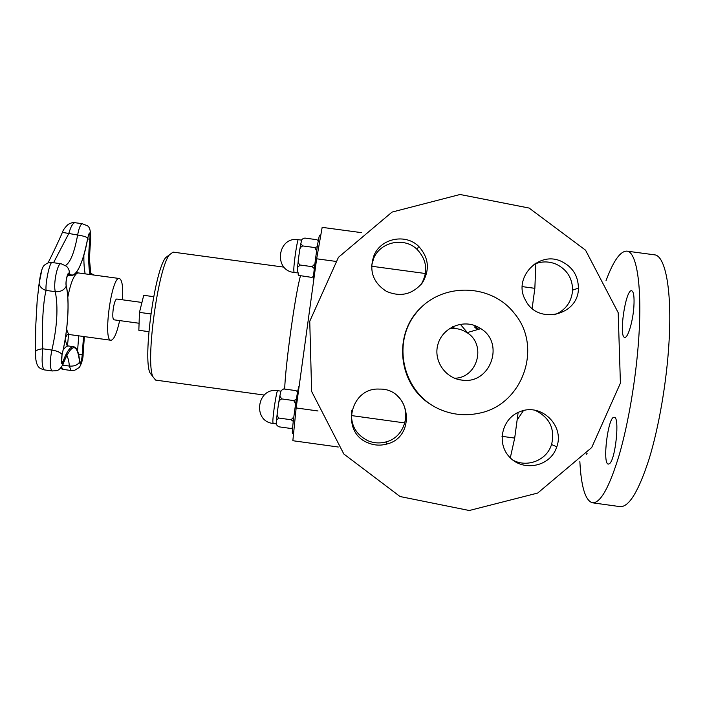 <?xml version="1.0" encoding="UTF-8"?>
<svg xmlns="http://www.w3.org/2000/svg" width="705" height="705" viewBox="0 0 705 705"><rect width="100%" height="100%" fill="white"/><g stroke="black" fill="none" stroke-linecap="round" stroke-linejoin="round"><path stroke-width="1.06" d="M454.549 378.232C477.593 378.074 486.75 344.542 467.01 332.663L463.308 330.619C458.779 328.636 454.073 328.01 449.191 328.75M153.681 296.673L143.723 295.316L139.458 312.386L138.841 330.284L148.887 331.694M139.088 323.251L113.902 319.806C112.694 318.986 112.474 315.373 113.232 308.957C114.236 302.745 115.4 299.431 116.739 299.017L141.943 302.454M122.494 299.801C123.181 286.829 122.15 279.735 119.401 278.519C111.628 275.593 102.692 341 110.958 340.259C113.937 339.828 116.836 333.271 119.656 320.59M75.347 273.637L75.523 274.642M90.971 274.65C89.253 266.102 89.174 254.311 90.742 239.277C90.83 231.161 89.835 230.711 87.755 237.92C83.639 262.947 74.818 280.731 69.31 273.364C69.504 270.429 68.482 268.015 66.252 266.129L61.097 263.758C57.546 262.471 53.069 283.912 55.307 291.676C58.303 307.327 57.167 326.785 51.888 350.05C49.57 361.665 49.711 368.644 52.302 370.98L44.212 369.869C42.027 367.455 41.56 360.431 42.785 348.799C38.634 349.213 36.149 350.235 35.338 351.857L35.92 360.229M41.93 269.539L42.979 267.054M44.212 369.861C40.282 368.301 35.576 369.085 35.338 351.857L35.823 324.617L37.171 300.771L39.119 283.419C39.788 286.856 42.106 289.191 46.072 290.416L55.307 291.676C60.48 292.002 64.129 290.16 66.244 286.168L66.235 285.728C65.186 279.374 69.169 270.931 68.094 273.84L69.31 273.364C67.786 270.984 65.133 282.044 66.244 286.168C69.795 301.026 67.9 330.804 62.075 354.421C60.357 352.368 56.964 350.905 51.888 350.05L42.785 348.799C41.621 328.081 43.067 301.837 46.072 290.416C45.155 283.119 49.888 261.264 52.108 262.533L61.097 263.758M53.554 262.727L68.658 233.796C70.764 226.728 72.835 223.027 74.88 222.701L82.476 223.723C80.634 223.996 79.013 227.759 77.629 235.012C82.556 235.761 85.931 236.73 87.755 237.92L87.737 238.008M60.225 368.424L63.38 369.438L61.37 367.182M62.401 232.368L77.629 235.012C74.43 252.355 70.385 262.524 65.486 265.521M52.108 262.533C49.949 261.37 43.789 264.569 42.89 267.213C41.498 269.83 40.238 275.241 39.119 283.419L41.93 269.495M292.61 427.961L290.768 428.455L278.907 426.816C276.527 425.415 275.708 423.855 276.457 422.128L276.607 419.854L279.101 418.091C277.373 416.752 276.783 414.884 277.321 412.469L278.501 403.903C278.625 401.409 279.709 399.753 281.736 398.924L279.867 396.104L280.387 393.575C280.255 391.566 281.365 390.032 283.71 388.975L283.022 389.089M284.115 388.993L295.968 390.623L297.642 391.83M293.774 417.052L291.112 419.748L293.262 421.352M296.303 399.365L293.747 400.581L295.58 403.939M293.747 400.581L281.736 398.924M276.536 420.268L277.409 411.553M278.343 404.785L279.938 395.611M291.112 419.748L279.101 418.091M293.492 433.707L292.566 433.575C290.945 434.729 297.757 385.661 299.132 386.252M361.559 232.659L322.167 227.354L316.651 258.797L296.153 407.948L292.848 440.722L338.277 447.014M168.892 255.192L165.622 257.722C154.739 270.412 142.824 357.55 149.909 372.698L152.386 376.012M284.08 267.16L173.078 252.117L169.482 254.743C158.105 268.023 145.433 360.757 152.826 376.602L155.594 380.092L264.199 395.056M477.47 329.623L474.624 327.058M478.642 329.279L473.857 325.261M476.633 326.327C461.378 319.312 441.991 328.521 437.823 344.736C433.302 360.854 445.481 378.559 462.198 380.145C490.275 384.498 505.185 343.256 480.836 328.645L476.633 326.327M512.808 460.065C526.177 467.547 544.692 461.211 550.587 447.129L551.583 444.538C555.17 428.755 549.653 417.334 535.024 410.292M555.778 449.455L556.8 446.794C564.74 425.732 541.308 402.987 520.475 411.473C502.154 417.704 496.029 442.978 509.459 456.99C522.431 471.434 548.182 467.256 555.778 449.455M400.061 496.532L469.274 510.508L537.703 493.051L591.689 447.569L620.409 383.141L618.188 312.668L585.555 250.187L529.094 208.046L460.057 194.492L392.059 212.082L338.453 257.299L309.751 321.269L311.636 391.442L343.82 453.994L400.061 496.532M439.55 409.226C452.152 414.743 465.177 416.1 478.642 413.297C522.299 405.454 543.158 347.653 514.641 313.725C490.856 282.414 439.647 282.291 415.827 313.408C391.196 343.899 403.436 393.575 439.55 409.226M421.731 306.904C392.165 333.209 397.796 385.855 432.368 405.437M561.735 261.555C538.752 250.019 512.368 278.255 525.569 300.268C537.386 325.155 578.805 315.655 578.408 288.133C578.232 275.919 572.68 267.063 561.735 261.555M374.038 255.333C368.786 270.517 372.883 282.511 386.349 291.315C400.369 297.334 412.346 294.54 422.277 282.961C430.076 269.848 428.869 257.642 418.655 246.327C405.569 233.302 381.026 238.264 374.038 255.333M367.596 442.661C373.747 445.349 380.065 445.833 386.551 444.115C416.99 437.206 410.592 388.085 379.431 389.098C350.209 387.239 340.312 431.927 367.596 442.661M351.918 410.125C350.05 423.855 355.232 433.989 367.464 440.528C373.447 443.137 379.598 443.612 385.908 441.938C405.445 437.338 412.601 410.019 397.858 396.386M421.185 284.388C428.332 271.76 426.983 260.11 417.157 249.447C404.423 236.774 380.541 241.604 373.738 258.206L371.623 265.565M554.579 314.782C565.613 310.218 571.623 302.004 572.619 290.143C572.451 278.255 567.049 269.636 556.395 264.278C548.895 261.123 541.405 261.15 533.941 264.357M609.552 463.626L608.362 464.101C602.052 464.154 608.203 415.501 614.266 417.307C619.898 416.602 615.58 459.484 609.552 463.626M606 280.757C613.332 260.929 620.277 251.05 626.842 251.121L654.443 254.831C665.397 255.395 672.244 290.548 668.957 343.159C666.595 382.498 658.814 427.486 649.032 459.219C638.563 491.464 628.895 507.265 620.039 506.631L592.447 502.797C585.37 500.673 581.176 486.908 579.854 461.519M626.842 251.121C636.686 251.526 642.37 286.521 638.695 339.043C636.033 378.321 628.411 423.308 619.184 455.104C609.323 487.411 600.413 503.308 592.447 502.797M633.892 306.481C632.975 321.26 627.847 338.382 624.762 337.351C618.47 337.466 625.599 289.024 631.636 290.751C633.689 291.535 634.438 296.77 633.892 306.481M587.106 453.359L586.243 454.39M523.436 410.601L517.126 419.977M532.143 308.402L534.848 288.327L522.246 286.618M425.45 273.522L371.597 266.234M335.501 261.352L316.651 258.797M534.848 288.327L535.897 263.08M510.297 457.853L514.694 438.087L501.969 436.333M404.881 422.947L351.363 415.562M318.017 410.971L296.153 407.948M514.694 438.087L518.149 412.434M313.408 282.397C312.077 281.648 318.572 233.619 319.788 235.179L320.696 235.303M299.405 251.747L300.885 243.357M297.51 267.926L298.479 258.488M317.259 246.688L314.782 247.561L302.789 245.939L300.85 243.745L301.299 241.639C301.026 239.903 302.225 238.713 304.877 238.07L316.712 239.674L318.334 240.555M314.827 263.908L312.156 266.657L300.163 265.027C298.435 263.688 297.845 261.802 298.391 259.369L299.572 250.839C299.704 248.389 300.779 246.75 302.789 245.939M314.782 247.561L316.607 250.848M313.505 276.554L311.531 277.356L298.805 275.435L297.387 270.077L297.58 267.406L300.163 265.027M312.156 266.657L314.28 268.605M298.092 274.818L299.695 275.752M311.531 277.356L313.478 276.906M148.887 331.658L138.841 330.284M150.879 313.945L139.458 312.386M65.406 337.906L67.16 334.663L69.989 334.637C68.535 334.399 67.424 332.496 66.658 328.909M67.812 297.166C70.447 283.762 73.54 275.787 77.101 273.232L78.414 272.941L76.413 272.412M85.173 273.866C84.203 269.081 83.772 262.886 83.877 255.289M67.151 345.723L65.116 339.695M68.561 334.575L67.469 345.785M63.106 350.094C65.133 347.16 66.984 345.794 68.667 346.014L67.178 345.732M77.55 350.905L78.757 335.844M83.525 336.496L82.221 354.641L78.546 354.139M79.577 361.665L79.603 362.035C80.934 365.507 82.097 362.952 83.102 354.377L82.221 354.641C81.903 359.391 81.119 362.273 79.85 363.278M79.63 361.771C78.96 352.544 76.942 347.521 73.576 346.684C70.368 346.446 66.86 351.337 63.053 361.339L61.344 361.101M62.084 354.553L62.075 354.421C60.789 363.242 61.379 365.763 63.838 361.982L63.053 361.339L61.626 363.295L62.031 354.597M87.772 237.99C82.934 262.859 77.312 275.417 70.923 275.673L68.041 273.998M82.476 223.723C86.83 226.587 90.725 222.859 90.769 239.162L89.861 239.207C88.31 254.029 88.345 265.794 89.967 274.518M87.781 237.955L89.183 233.311C89.949 233.743 90.178 235.708 89.861 239.207L87.614 238.898M83.102 354.377L84.371 336.611L83.102 354.377M52.302 370.98C56.444 370.354 58.462 372.363 63.203 364.009L63.838 361.982C72.042 342.947 77.294 342.965 79.603 362.035C77.559 365.093 74.148 366.433 69.354 366.071L71.055 370.504L74.8 370.213L78.766 367.781C79.577 368.125 83.243 360.255 83.137 354.254M93.474 274.994L90.857 273.646M66.711 355.584C68.05 357.567 68.931 361.066 69.354 366.071L62.657 365.155M277.691 390.685C257.008 387.001 252.134 421.37 273.082 423.458L272.853 421.634C272.817 414.857 276.66 390.156 277.655 390.685L281.066 391.152M300.427 275.849L299.308 280.502C293.853 303.837 285.217 368.045 284.697 389.081M460.312 324.265L467.345 332.566M452.592 326.767L454.822 328.504M293.782 269.592C293.985 261.458 297.457 238.722 298.347 239.691C277.647 236.087 273.135 270.447 294.003 272.438L293.782 269.592M69.989 334.637L110.958 340.259M78.414 272.941L119.401 278.519M73.576 346.684L68.667 346.014M79.797 363.278L79.639 361.921M62.102 354.483C67.918 330.821 69.857 301.141 66.288 285.966M90.839 274.051L89.702 261.863C89.482 256.356 89.835 248.83 90.76 239.277M70.923 275.673L67.433 275.197M94.276 275.1L90.83 273.417M63.82 362.282L67.142 354.395M47.958 262.921C49.923 259.528 59.15 240.29 62.507 232.13C63.071 230.059 64.975 227.468 68.235 224.34C71.628 222.639 73.84 222.093 74.88 222.701M63.38 369.438L71.055 370.504M276.607 419.827L277.321 412.469M279.867 396.122L278.501 403.903M273.082 423.458L276.466 423.925M149.909 372.698L152.826 376.602M165.622 257.722L169.482 254.743M467.01 332.663L480.836 328.645M458.532 379.51L462.198 380.145M551.583 444.538L556.8 446.794M385.908 441.938L386.551 444.115M417.157 249.447L418.655 246.327M572.619 290.143L578.408 288.133M294.003 272.438L297.378 272.897M298.347 239.691L301.731 240.149M300.841 243.771L299.572 250.839M297.589 267.389L298.391 259.369"/></g></svg>
